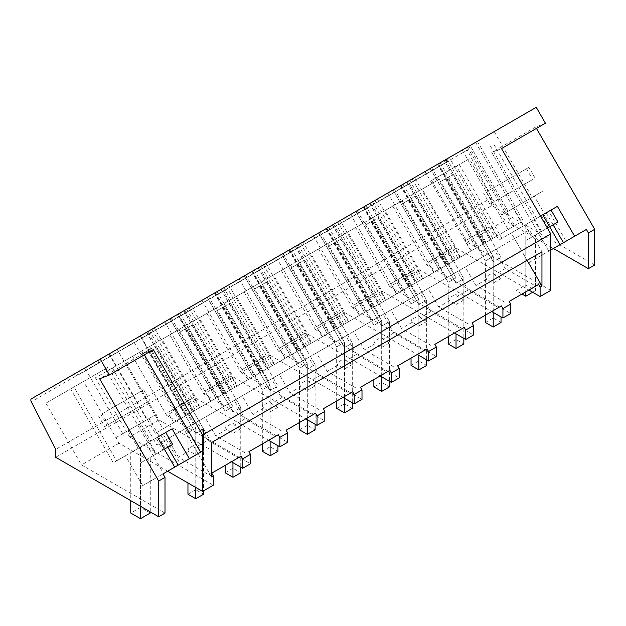 <?xml version="1.0" encoding="UTF-8"?>
<svg xmlns="http://www.w3.org/2000/svg" width="626" height="626" viewBox="0 0 626 626"><rect width="100%" height="100%" fill="white"/><g stroke="black" fill="none" stroke-linecap="round" stroke-linejoin="round"><path stroke-width="0.47" stroke-dasharray="3.13 2.35" d="M550.786 290.386L467.286 242.176L431.658 180.46L469.257 158.754L504.885 220.469L553.415 248.491M499.024 240.055L548.83 211.291L566.084 241.174L528.485 262.881L511.239 232.997L499.024 240.055L456.377 166.187L431.658 180.46M528.485 262.881L550.786 250.009L548.814 251.143L531.568 221.26L534.69 219.46L524.478 201.768L513.25 208.255L523.461 225.947L548.83 211.291M501.512 148.581L491.754 152.4L548.775 251.167M594.7 265.033L491.707 205.571L55.691 457.301M467.286 242.176L504.885 220.469M422.221 189.099L392.838 206.064L439.225 179.279L422.221 189.099L456.346 248.193L528.876 290.065M456.346 248.193L426.955 265.158L510.722 313.516M385.045 210.563L355.662 227.528L402.048 200.743L385.045 210.563L419.162 269.657L491.692 311.529M419.162 269.657L389.779 286.622L473.538 334.98M347.86 232.027L318.477 248.991L364.864 222.207L347.86 232.027L381.985 291.121L454.515 333.001M381.985 291.121L352.594 308.086L436.361 356.452M310.684 253.491L281.301 270.455L327.688 243.678L310.684 253.491L344.801 312.593L417.331 354.465M344.801 312.593L315.418 329.558L399.177 377.916M273.499 274.963L244.117 291.927L290.503 265.142L273.499 274.963L307.624 334.057L380.146 375.929M307.624 334.057L278.234 351.022L362 399.38M236.323 296.427L206.94 313.391L253.327 286.606L236.323 296.427L270.44 355.521L342.97 397.4M270.44 355.521L241.057 372.486L324.816 420.844M199.138 317.891L169.756 334.855L216.142 308.07L199.138 317.891L233.263 376.985L305.785 418.864M233.263 376.985L203.873 393.95L287.639 442.316M161.962 339.355L132.579 356.319L178.966 329.542L161.962 339.355L196.079 398.457L268.609 440.328M196.079 398.457L166.696 415.421L250.455 463.78M124.777 360.826L95.395 377.791L141.781 351.006L124.777 360.826L158.902 419.921L231.424 461.792M158.902 419.921L129.512 436.885L213.278 485.244M167.627 471.221L119.096 443.208L83.469 381.484L108.188 367.212L105.324 368.87L147.963 442.731L150.835 441.08L108.188 367.212M164.998 513.117L81.505 464.915L119.096 443.208M456.377 166.187L469.257 158.754M459.241 164.536L501.888 238.396M511.239 232.997L523.461 225.947M513.25 208.255L534.236 196.134L544.448 213.826L543.767 214.217L550.661 226.174L531.795 237.066L524.901 225.11M541.56 231.432L534.659 219.476M559.996 244.688L548.814 251.143M545.426 123.228L535.668 127.047L536.451 128.408M535.668 127.047L491.754 152.4M153.315 349.605L143.565 353.432L99.651 378.785M143.565 353.432L144.348 354.785M174.724 467.121L163.542 473.577L146.296 443.701L155.991 438.098L162.893 450.055L164.372 449.194L146.523 459.5L156.281 453.866L149.387 441.917L163.05 434.029L180.296 463.905L142.697 485.612L125.45 455.736L113.236 462.786L70.589 388.918L45.87 403.191L83.469 381.484M163.05 434.029L150.835 441.08M491.707 205.571L491.707 197.683L467.317 150.037A2.762 1.596 60 0 1 467.434 147.055L536.239 107.328M467.317 150.037L75.214 376.414A2.762 1.596 -120 0 1 75.331 373.44L467.434 147.055L75.331 373.44A2.762 1.596 60 0 1 78.093 375.029L446.987 162.048A2.762 1.596 60 0 1 446.987 158.863M449.327 157.509L445.18 159.904L491.066 239.39L495.221 236.988L449.327 157.509L444.155 160.499L490.041 239.977L495.221 236.988M406.822 182.049L452.708 261.535L476.198 247.966L430.312 168.488L406.822 182.049L444.155 160.499M430.312 168.488L438.051 164.02L483.937 243.506L476.198 247.966M445.18 159.904L438.051 164.02M500.612 127.907L459.578 151.594L500.612 127.907M259.274 267.239L291.45 248.663L252.145 271.355L298.031 350.834L290.3 355.302L244.406 275.816L220.915 289.384L263.429 264.837L259.274 267.239L305.159 346.718L337.336 328.141L298.031 350.834M244.406 275.816L252.145 271.355M222.097 288.703L254.266 270.127L214.961 292.819L260.854 372.298L253.115 376.766L207.229 297.287L191.47 306.38L226.244 286.301L222.097 288.703L267.983 368.182L300.151 349.605L260.854 372.298M207.229 297.287L214.961 292.819M355.951 211.424L402.988 184.263L370.819 202.84L416.705 282.318L438.912 269.501L401.837 290.902L355.951 211.424L332.461 224.984L370.819 202.84M393.128 189.952L440.172 162.799L407.995 181.376L453.881 260.854L486.058 242.278L439.022 269.438L393.128 189.952L369.637 203.52L407.995 181.376M296.458 245.768L328.627 227.199L289.322 249.884L335.215 329.37L327.476 333.83L281.59 254.352L258.1 267.92L300.605 243.373L296.458 245.768L342.344 325.254L374.512 306.677L335.215 329.37M281.59 254.352L289.322 249.884M333.635 224.304L365.811 205.727L326.506 228.42L372.392 307.898L364.661 312.366L318.767 232.888L295.276 246.448L333.635 224.304L379.52 303.782L411.697 285.213L372.392 307.898M318.767 232.888L326.506 228.42M170.045 318.751L177.784 314.283L223.67 393.762L215.939 398.23L170.045 318.751L146.554 332.312L184.913 310.167L230.798 389.646L262.975 371.077L223.67 393.762M184.913 310.167L177.784 314.283M109.378 353.784L151.883 329.237L147.736 331.631L193.622 411.118L225.79 392.541L178.754 419.694L132.869 340.215L109.378 353.784L155.264 433.262L193.622 411.118M132.869 340.215L140.6 335.755L186.493 415.234M147.736 331.631L140.6 335.755M78.446 371.633L119.48 347.946L78.446 371.633M527.115 260.353L514.549 238.576L529.385 230.016L541.952 251.785M514.549 238.576L184.021 429.405L211.431 476.871M509.196 301.427L535.707 286.121L505.292 268.562L494.501 274.791L493.21 272.553L493.21 256.457L479.414 232.567L484.939 229.382L501.019 257.231L493.21 261.738L501.019 257.231L501.019 278.554L494.501 274.791M439.225 179.279L483.734 256.37L494.618 250.079L505.292 268.562M95.395 377.791L129.512 436.885M112.398 367.971L156.907 445.063L167.791 438.779L178.465 457.262L208.873 474.813L211.745 473.154M211.431 442.613L198.857 420.836L184.021 429.405M198.857 420.836L529.385 230.016M493.977 144.481L536.623 218.349M392.838 206.064L426.955 265.158M409.842 196.243L454.351 273.335L465.235 267.044L475.909 285.526L506.317 303.086M472.012 322.899L498.523 307.585L468.115 290.034L457.324 296.262L456.033 294.024L456.033 277.928L442.238 254.031L447.754 250.846L463.835 278.703L456.033 283.21L463.835 278.703L463.835 300.018L457.324 296.262M402.048 200.743L446.557 277.834L457.442 271.551L468.115 290.034M355.662 227.528L389.779 286.622M372.666 217.707L417.174 294.799L428.059 288.516L438.724 306.998L469.14 324.558M434.835 344.363L461.346 329.057L430.931 311.498L420.14 317.726L418.849 315.488L418.849 299.392L405.053 275.503L410.578 272.31L426.658 300.167L418.849 304.674L426.658 300.167L426.658 321.49L420.14 317.726M364.864 222.207L409.373 299.298L420.257 293.015L430.931 311.498M318.477 248.991L352.594 308.086M335.481 239.171L379.99 316.263L390.874 309.98L401.548 328.462L431.956 346.022M397.651 365.827L424.162 350.521L393.754 332.962L382.963 339.19L381.672 336.952L381.672 320.856L367.877 296.967L373.393 293.774L389.474 321.631L381.672 326.138L389.474 321.631L389.474 342.954L382.963 339.19M327.688 243.678L372.196 320.762L383.081 314.479L393.754 332.962M281.301 270.455L315.418 329.558M298.305 260.643L342.805 337.727L353.698 331.444L364.363 349.926L394.779 367.485M360.474 387.291L386.978 371.985L356.57 354.426L345.779 360.654L344.488 358.416L344.488 342.328L330.692 318.431L336.217 315.246L352.297 343.095L344.488 347.602L352.297 343.095L352.297 364.418L345.779 360.654M290.503 265.142L335.012 342.234L345.896 335.943L356.57 354.426M244.117 291.927L278.234 351.022M261.12 282.107L305.629 359.199L316.513 352.907L327.187 371.39L357.595 388.949M323.29 408.762L349.801 393.457L319.393 375.897L308.602 382.126L307.311 379.888L307.311 363.792L293.516 339.895L299.032 336.71L315.113 364.567L307.311 369.074L315.113 364.567L315.113 385.882L308.602 382.126M253.327 286.606L297.835 363.698L308.72 357.415L319.393 375.897M206.94 313.391L241.057 372.486M223.944 303.571L268.444 380.663L279.337 374.379L290.002 392.862L320.418 410.421M286.105 430.226L312.617 414.921L282.209 397.361L271.418 403.59L270.127 401.352L270.127 385.256L256.331 361.366L261.856 358.174L277.936 386.031L270.127 390.538L277.936 386.031L277.936 407.354L271.418 403.59M216.142 308.07L260.651 385.162L271.535 378.879L282.209 397.361M169.756 334.855L203.873 393.95M186.759 325.043L231.268 402.127L242.152 395.843L252.826 414.326L283.234 431.885M248.929 451.69L275.44 436.385L245.024 418.825L234.241 425.054L232.95 422.816L232.95 406.72L219.155 382.83L224.671 379.638L240.752 407.495L232.95 412.002L240.752 407.495L240.752 428.818L234.241 425.054M178.966 329.542L223.474 406.626L234.359 400.343L245.024 418.825M132.579 356.319L166.696 415.421M149.583 346.507L194.083 423.591L204.976 417.307L215.641 435.79L246.057 453.349M208.873 474.813L238.256 457.849L207.848 440.289L197.057 446.518L195.766 444.28L195.766 428.192L181.97 404.294L187.495 401.11L203.575 428.959L203.575 450.282L197.057 446.518M141.781 351.006L186.29 428.098L197.174 421.814L207.848 440.289M45.87 403.191L81.505 464.915M162.987 473.898L142.697 485.612M491.707 197.683L55.691 449.413M490.596 146.437L523.007 202.621M544.448 213.826L534.69 219.46M531.795 237.066L540.903 231.808L534.001 219.851M540.903 231.808L525.785 240.533L535.543 234.899L535.543 290.597L525.785 284.963L516.027 290.597L521.99 294.04M553.102 224.765L546.201 212.809L551.021 210.031L525.785 224.601L525.785 284.963M546.201 212.809L543.767 214.217M548.165 227.614L541.263 215.665L542.742 214.804L531.568 221.26M146.523 459.5L139.621 447.551L125.45 455.736M127.97 430.688L148.965 418.567L127.97 430.688L138.189 448.38L149.387 441.917M138.189 448.38L139.621 447.551M105.324 368.87L73.97 386.97L116.616 460.83L113.236 462.786M116.616 460.83L147.963 442.731M73.97 386.97L70.589 388.918M423.403 175.39A2.762 1.596 -120 0 1 423.52 172.408A2.762 1.596 60 0 1 426.283 174.005L446.987 162.048M98.798 363.072A2.762 1.596 60 0 1 98.798 359.887M437.566 164.302L483.452 243.78L490.041 239.977M452.708 261.535L483.452 243.78M460.446 257.067L414.553 177.588M468.796 146.273L514.682 225.751L483.937 243.506M462.207 150.076L508.093 229.554L514.682 225.751M467.387 147.087L513.273 226.565L508.093 229.554M475.627 142.329L521.513 221.807L513.273 226.565M521.513 221.807L491.066 239.39M477.348 141.335L523.234 220.814M446.901 158.91L492.787 238.389M501.676 214.937L542.703 191.243L501.676 214.937M276.301 257.403L322.194 336.882M282.889 253.6L328.783 333.079M281.481 254.414L327.367 333.893M289.721 249.657L335.606 329.135M291.45 248.663L337.336 328.141M261.003 266.238L306.889 345.724M263.429 264.837L309.314 344.316L305.159 346.718M258.248 267.826L304.142 347.305L309.314 344.316M251.668 271.629L297.553 351.108L304.142 347.305M220.915 289.384L266.801 368.863L297.553 351.108M266.801 368.863L274.54 364.395L228.654 284.916M274.54 364.395L290.3 355.302M239.124 278.867L285.01 358.354M245.713 275.064L291.599 354.551M244.304 275.878L290.19 355.365M252.544 271.121L298.43 350.607M254.266 270.127L300.151 349.605M223.818 287.71L269.704 367.188M226.244 286.301L272.138 365.787L267.983 368.182M221.072 289.29L266.958 368.777L272.138 365.787M214.483 293.093L260.369 372.58L266.958 368.777M183.739 310.848L229.625 390.327L260.369 372.58M229.625 390.327L237.364 385.866L191.47 306.38M237.364 385.866L253.115 376.766M402.988 184.263L448.873 263.742M401.266 185.257L447.152 264.743M372.54 201.846L418.426 281.324M374.966 200.437L420.86 279.924L416.705 282.318M369.794 203.427L415.68 282.913L420.86 279.924M363.205 207.229L409.091 286.716L415.68 282.913M332.461 224.984L378.347 304.463L409.091 286.716M378.347 304.463L386.085 299.995L340.192 220.516M386.085 299.995L401.837 290.902M363.683 206.956L409.576 286.434M394.435 189.201L440.321 268.687M387.846 193.004L433.732 272.49M393.026 190.014L438.912 269.501M440.172 162.799L486.058 242.278M438.443 163.793L484.328 243.271M409.725 180.374L455.611 259.853M412.151 178.973L458.036 258.452L453.881 260.854M406.97 181.963L452.864 261.441L458.036 258.452M400.39 185.766L446.275 265.244L452.864 261.441M369.637 203.52L415.523 282.999L446.275 265.244M415.523 282.999L423.262 278.531L377.376 199.052M423.262 278.531L439.022 269.438M400.867 185.492L446.753 264.97M431.611 167.737L477.505 247.215M425.031 171.54L470.916 251.018M430.203 168.55L476.089 248.029M326.905 228.193L372.791 307.671M318.665 232.95L364.551 312.429M328.627 227.199L374.512 306.677M298.179 244.774L344.065 324.252M300.605 243.373L346.499 322.852L342.344 325.254M295.433 246.362L341.319 325.841L346.499 322.852M288.844 250.165L334.73 329.644L341.319 325.841M258.1 267.92L303.986 347.399L334.73 329.644M303.986 347.399L311.725 342.931L265.831 263.452M311.725 342.931L327.476 333.83M320.074 232.136L365.96 311.615M313.485 235.939L359.371 315.418M364.082 206.729L409.967 286.207M355.842 211.486L401.728 290.965M365.811 205.727L411.697 285.213M335.364 223.31L381.25 302.788M337.79 221.909L383.675 301.388L379.52 303.782M332.609 224.898L378.503 304.377L383.675 301.388M326.029 228.701L371.914 308.18L378.503 304.377M295.276 246.448L341.162 325.927L371.914 308.18M341.162 325.927L348.901 321.467L303.015 241.988M348.901 321.467L364.661 312.366M357.25 210.672L403.144 290.151M350.67 214.475L396.555 293.954M208.528 296.536L254.422 376.015M201.94 300.339L247.833 379.818M207.12 297.35L253.006 376.829M215.36 292.592L261.245 372.071M217.089 291.591L262.975 371.077M186.642 309.174L232.528 388.652M189.068 307.773L234.953 387.251L230.798 389.646M183.887 310.762L229.781 390.241L234.953 387.251M177.307 314.565L223.192 394.044L229.781 390.241M146.554 332.312L192.44 411.798L223.192 394.044M192.44 411.798L200.179 407.33L154.293 327.852M200.179 407.33L215.939 398.23M140.122 336.029L186.008 415.507M155.264 433.262L162.995 428.794L117.109 349.316M162.995 428.794L178.754 419.694M171.352 318L217.238 397.479M164.763 321.803L210.649 401.282M169.943 318.814L215.829 398.292M178.183 314.056L224.069 393.535M179.905 313.063L225.79 392.541M149.457 330.638L195.343 410.116M151.883 329.237L197.777 408.715M146.711 332.226L192.597 411.705M116.397 437.371L157.431 413.684L116.397 437.371M501.019 278.554L493.21 283.062L486.699 279.298L475.909 285.526M465.235 267.044L494.618 250.079M486.699 279.298L485.408 277.06L493.21 272.553M483.734 256.37L454.351 273.335M186.29 428.098L156.907 445.063M167.791 438.779L197.174 421.814M203.575 450.282L195.766 454.789L189.255 451.025L178.465 457.262M189.255 451.025L187.956 448.787L195.766 444.28M463.835 300.018L456.033 304.526L449.515 300.77L438.724 306.998M428.059 288.516L457.442 271.551M449.515 300.77L448.224 298.532L456.033 294.024M446.557 277.834L417.174 294.799M426.658 321.49L418.849 325.997L412.338 322.233L401.548 328.462M390.874 309.98L420.257 293.015M412.338 322.233L411.039 319.996L418.849 315.488M409.373 299.298L379.99 316.263M389.474 342.954L381.672 347.461L375.154 343.697L364.363 349.926M353.698 331.444L383.081 314.479M375.154 343.697L373.863 341.46L381.672 336.952M372.196 320.762L342.805 337.727M352.297 364.418L344.488 368.925L337.977 365.161L327.187 371.39M316.513 352.907L345.896 335.943M337.977 365.161L336.678 362.923L344.488 358.416M335.012 342.234L305.629 359.199M315.113 385.882L307.311 390.389L300.793 386.633L290.002 392.862M279.337 374.379L308.72 357.415M300.793 386.633L299.502 384.395L307.311 379.888M297.835 363.698L268.444 380.663M277.936 407.354L270.127 411.861L263.616 408.097L252.826 414.326M242.152 395.843L271.535 378.879M263.616 408.097L262.317 405.859L270.127 401.352M260.651 385.162L231.268 402.127M240.752 428.818L232.95 433.325L226.432 429.561L215.641 435.79M204.976 417.307L234.359 400.343M226.432 429.561L225.141 427.323L232.95 422.816M223.474 406.626L194.083 423.591M534.236 196.134L524.478 201.768M78.093 375.029L426.283 174.005M148.965 418.567L159.176 436.259L146.296 443.701M159.176 436.259L140.514 447.034L140.514 507.404L130.756 513.038M167.831 447.199L160.929 435.25M156.281 453.866L165.389 448.607L158.488 436.658M155.631 454.241L148.73 442.292M139.207 424.201L149.418 441.893M137.728 425.054L147.947 442.746M494.767 237.254L471.128 250.901L494.767 237.254M308.861 344.582L285.221 358.228L308.861 344.582M271.676 366.046L248.045 379.692L271.676 366.046M420.406 280.182L396.767 293.829L420.406 280.182M457.583 258.718L433.943 272.365L457.583 258.718M346.045 323.118L322.406 336.765L346.045 323.118M383.222 301.646L359.582 315.301L383.222 301.646M234.5 387.517L210.86 401.164L234.5 387.517M197.315 408.981L173.684 422.628L197.315 408.981M485.408 277.06L485.408 260.964L471.613 237.074L477.129 233.889L493.21 261.738L493.21 283.062M485.408 315.16L485.408 260.964L493.21 256.457L493.21 317.992L501.019 322.5M187.956 448.787L187.956 432.699L195.766 428.192L195.766 489.72L203.575 494.227M187.956 482.959L187.956 432.699L174.161 408.801L179.685 405.617L195.766 433.466L203.575 428.959L195.766 433.466L195.766 454.789M448.224 298.532L448.224 282.436L434.428 258.538L439.953 255.353L456.033 283.21L456.033 304.526M448.224 336.631L448.224 282.436L456.033 277.928L456.033 339.464L463.835 343.971M411.039 319.996L411.039 303.9L397.252 280.01L402.768 276.817L418.849 304.674L418.849 325.997M411.039 358.095L411.039 303.9L418.849 299.392L418.849 360.928L426.658 365.435M373.863 341.46L373.863 325.363L360.067 301.474L365.592 298.281L381.672 326.138L381.672 347.461M373.863 379.559L373.863 325.363L381.672 320.856L381.672 382.392L389.474 386.899M336.678 362.923L336.678 346.835L322.891 322.938L328.407 319.753L344.488 347.602L344.488 368.925M336.678 401.023L336.678 346.835L344.488 342.328L344.488 403.856L352.297 408.363M299.502 384.395L299.502 368.299L285.706 344.402L291.223 341.217L307.311 369.074L307.311 390.389M299.502 422.495L299.502 368.299L307.311 363.792L307.311 425.328L315.113 429.835M262.317 405.859L262.317 389.763L248.522 365.874L254.046 362.681L270.127 390.538L270.127 411.861M262.317 443.959L262.317 389.763L270.127 385.256L270.127 446.792L277.936 451.299M225.141 427.323L225.141 411.227L211.345 387.337L216.862 384.153L232.95 412.002L232.95 433.325M225.141 465.423L225.141 411.227L232.95 406.72L232.95 468.256L240.752 472.763M488.898 227.089L465.259 240.736L488.898 227.089M302.992 334.425L279.36 348.072L305.378 333.048L311.247 343.204M265.815 355.889L242.176 369.536L265.815 355.889M414.537 270.025L390.898 283.672L414.537 270.025M451.714 248.561L428.082 262.208L451.714 248.561M340.176 312.953L316.537 326.608L340.176 312.953M377.353 291.489L353.721 305.136L377.353 291.489M228.631 377.353L204.999 391L231.017 375.976L236.886 386.132M191.454 398.817L167.815 412.471L193.841 397.447L199.71 407.604M477.129 233.889L484.939 229.382M471.613 237.074L479.414 232.567M179.685 405.617L187.495 401.11M174.161 408.801L181.97 404.294M439.953 255.353L447.754 250.846M434.428 258.538L442.238 254.031M402.768 276.817L410.578 272.31M397.252 280.01L405.053 275.503M365.592 298.281L373.393 293.774M360.067 301.474L367.877 296.967M328.407 319.753L336.217 315.246M322.891 322.938L330.692 318.431M291.223 341.217L299.032 336.71M285.706 344.402L293.516 339.895M254.046 362.681L261.856 358.174M248.522 365.874L256.331 361.366M216.862 384.153L224.671 379.638M211.345 387.337L219.155 382.83M439.835 182.033L485.408 260.964L493.21 256.457L447.637 177.526L439.835 182.033L453.161 174.341L501.019 257.231L501.019 316.92M445.352 178.848L493.21 261.738L493.21 312.413M447.637 177.526L453.161 174.341M485.408 322.5L493.21 317.992M402.651 203.505L448.224 282.436L456.033 277.928L410.46 198.998L402.651 203.505L415.977 195.805L463.835 278.703L463.835 338.384M408.175 200.312L456.033 283.21L456.033 333.877M410.46 198.998L415.977 195.805M448.224 343.971L456.033 339.464M365.474 224.969L411.039 303.9L418.849 299.392L373.276 220.462L365.474 224.969L378.8 217.277L426.658 300.167L426.658 359.848M370.991 221.784L418.849 304.674L418.849 355.341M373.276 220.462L378.8 217.277M411.039 365.435L418.849 360.928M328.29 246.433L373.863 325.363L381.672 320.856L336.099 241.926L328.29 246.433L341.616 238.741L389.474 321.631L389.474 381.312M333.815 243.248L381.672 326.138L381.672 376.805M336.099 241.926L341.616 238.741M373.863 386.899L381.672 382.392M291.113 267.897L336.678 346.835L344.488 342.328L298.915 263.389L291.113 267.897L304.439 260.205L352.297 343.095L352.297 402.784M296.63 264.712L344.488 347.602L344.488 398.277M298.915 263.389L304.439 260.205M336.678 408.363L344.488 403.856M253.929 289.368L299.502 368.299L307.311 363.792L261.738 284.861L253.929 289.368L267.255 281.669L315.113 364.567L315.113 424.248M259.454 286.176L307.311 369.074L307.311 419.741M261.738 284.861L267.255 281.669M299.502 429.835L307.311 425.328M216.752 310.832L262.317 389.763L270.127 385.256L224.554 306.325L216.752 310.832L230.078 303.14L277.936 386.031L277.936 445.712M222.269 307.648L270.127 390.538L270.127 441.205M224.554 306.325L230.078 303.14M262.317 451.299L270.127 446.792M179.568 332.296L225.141 411.227L232.95 406.72L187.377 327.789L179.568 332.296L192.894 324.604L240.752 407.495L240.752 467.176M185.093 329.112L232.95 412.002L232.95 462.669M187.377 327.789L192.894 324.604M225.141 472.763L232.95 468.256M142.392 353.76L187.956 432.699L195.766 428.192L150.193 349.253L142.392 353.76L155.718 346.068L203.575 428.959L203.575 490.847M147.908 350.576L195.766 433.466L195.766 487.466M150.193 349.253L155.718 346.068M187.956 494.227L195.766 489.72M530.034 198.559L508.085 211.236L532.147 197.346L494.196 131.609L470.134 145.498L494.196 131.609M487.873 191.032L528.907 167.345L487.873 191.032M530.973 180.491L489.939 204.186L530.973 180.491M522.921 170.796L486.175 192.01L522.921 170.796M495.917 200.727L532.663 179.513L495.917 200.727M144.762 420.993L122.813 433.669L146.867 419.78L108.924 354.042L84.862 367.931L108.924 354.042M102.601 413.465L143.636 389.779L102.601 413.465M145.701 402.925L104.667 426.619L145.701 402.925M137.65 393.23L100.903 414.443L137.65 393.23M110.645 423.16L147.392 401.947L110.645 423.16M525.785 240.533L525.785 291.849M532.671 292.256L535.543 290.597M557.923 221.98L535.543 234.899M541.263 215.665L516.027 230.235L516.027 290.597M525.785 224.601L516.027 230.235M162.893 450.055L140.514 462.974L150.271 457.34L150.271 511.912M140.514 462.974L140.514 506.277M172.651 444.421L150.271 457.34M155.991 438.098L130.756 452.668L130.756 500.643M150.271 513.038L140.514 507.404M140.514 447.034L130.756 452.668M75.214 376.414L31.3 401.767M535.113 178.097L528.907 167.345M489.939 204.186L483.726 193.426M98.454 415.86L104.667 426.619M143.636 389.779L149.841 400.53M471.128 250.901L465.259 240.736M497.154 235.877L491.285 225.712M285.221 358.228L279.36 348.072M248.045 379.692L242.176 369.536M274.071 364.668L268.202 354.512M396.767 293.829L390.898 283.672M422.793 278.805L416.924 268.648M433.943 272.365L428.082 262.208M459.969 257.341L454.108 247.176M322.406 336.765L316.537 326.608M348.432 321.741L342.563 311.576M359.582 315.301L353.721 305.136M385.608 300.269L379.747 290.112M210.86 401.164L204.999 391M173.684 422.628L167.815 412.471M508.085 211.236L470.134 145.498M526.458 168.754L532.663 179.513M486.175 192.01L492.388 202.769M122.813 433.669L84.862 367.931M141.179 391.195L147.392 401.947M100.903 414.443L107.116 425.203"/><path stroke-width="0.94" d="M157.47 437.245L172.111 428.794L157.47 437.245L174.724 467.121L162.987 473.898L164.998 477.38L164.998 513.117L158.683 516.763L55.691 457.301L55.691 449.413L31.3 401.767A2.762 1.596 60 0 1 31.417 398.793L536.239 107.328L545.426 123.228L501.512 148.581L550.786 233.936L550.786 290.386L540.105 296.552L540.105 287.115L538.579 284.462L509.196 301.427L510.722 304.079L502.928 308.579L501.395 305.926L472.012 322.899L473.538 325.543L465.744 330.043L464.218 327.398L434.835 344.363L436.361 347.007L432.464 349.261L428.567 351.507L427.034 348.862L397.651 365.827L399.177 368.471L391.383 372.979L389.857 370.326L360.474 387.291L362 389.943L354.206 394.443L352.673 391.798L323.29 408.762L324.816 411.407L317.022 415.907L315.496 413.262L286.105 430.226L287.639 432.871L283.742 435.125L279.838 437.371L278.312 434.726L248.929 451.69L250.455 454.335L242.661 458.842L241.135 456.19L211.745 473.154L213.278 475.807L213.278 485.244L202.597 491.41L167.627 471.221M100.223 359.066L109.401 374.958L99.651 378.785L158.683 481.026L158.683 516.763M550.786 233.936L202.597 434.96L153.315 349.605L109.401 374.958M527.115 260.353L541.952 286.043L541.952 251.785L211.431 442.613L211.431 476.871L213.278 475.807M541.952 286.043L540.105 287.115M202.597 434.96L202.597 491.41M536.451 128.408L594.7 229.296L594.7 265.033L588.385 268.679L553.415 248.491M528.876 290.065L540.105 296.552M510.722 304.079L510.722 313.516L502.928 318.016L491.692 311.529M473.538 325.543L473.538 334.98L465.744 339.488L454.515 333.001M436.361 347.007L436.361 356.452L428.567 360.952L417.331 354.465M399.177 368.471L399.177 377.916L391.383 382.416L380.146 375.929M362 389.943L362 399.38L354.206 403.88L342.97 397.4M324.816 411.407L324.816 420.844L317.022 425.351L305.785 418.864M287.639 432.871L287.639 442.316L279.838 446.815L268.609 440.328M250.455 454.335L250.455 463.78L242.661 468.279L231.424 461.792M566.084 241.174L586.374 229.46L574.637 236.237L557.383 206.353L542.742 214.804L559.996 244.688L550.786 250.009L574.637 236.237M594.7 229.296L588.385 232.942L586.374 229.46M144.348 354.785L200.586 452.191L180.296 463.905M535.707 286.121L538.579 284.462M588.385 232.942L588.385 268.679M502.928 308.579L502.928 318.016M498.523 307.585L501.395 305.926M465.744 330.043L465.744 339.488M461.346 329.057L464.218 327.398M428.567 351.507L428.567 360.952M424.162 350.521L427.034 348.862M391.383 372.979L391.383 382.416M386.978 371.985L389.857 370.326M354.206 394.443L354.206 403.88M349.801 393.457L352.673 391.798M317.022 415.907L317.022 425.351M312.617 414.921L315.496 413.262M279.838 437.371L279.838 446.815M275.44 436.385L278.312 434.726M242.661 458.842L242.661 468.279M238.256 457.849L241.135 456.19M164.998 477.38L158.683 481.026M550.661 226.174L557.923 221.98L551.021 210.031L557.383 206.353M563.455 242.692L553.102 224.765M172.111 428.794L189.365 458.67L200.586 452.191M189.365 458.67L163.542 473.577M178.183 465.126L167.831 447.199M165.389 448.607L172.651 444.421L165.749 432.464M485.408 315.16L485.408 322.5L493.21 327.007L493.21 312.413M493.21 327.007L501.019 322.5L501.019 316.92M448.224 336.631L448.224 343.971L456.033 348.479L456.033 333.877M456.033 348.479L463.835 343.971L463.835 338.384M411.039 358.095L411.039 365.435L418.849 369.943L418.849 355.341M418.849 369.943L426.658 365.435L426.658 359.848M373.863 379.559L373.863 386.899L381.672 391.406L381.672 376.805M381.672 391.406L389.474 386.899L389.474 381.312M336.678 401.023L336.678 408.363L344.488 412.87L344.488 398.277M344.488 412.87L352.297 408.363L352.297 402.784M299.502 422.495L299.502 429.835L307.311 434.342L307.311 419.741M307.311 434.342L315.113 429.835L315.113 424.248M262.317 443.959L262.317 451.299L270.127 455.806L270.127 441.205M270.127 455.806L277.936 451.299L277.936 445.712M225.141 465.423L225.141 472.763L232.95 477.27L232.95 462.669M232.95 477.27L240.752 472.763L240.752 467.176M187.956 482.959L187.956 494.227L195.766 498.734L195.766 487.466M195.766 498.734L203.575 494.227L203.575 490.847M525.785 291.849L525.785 296.231L532.671 292.256M521.99 294.04L525.785 296.231M551.021 210.031L542.742 214.804M140.514 506.277L140.514 518.672L150.271 513.038L150.271 511.912M130.756 500.643L130.756 513.038L140.514 518.672"/></g></svg>
